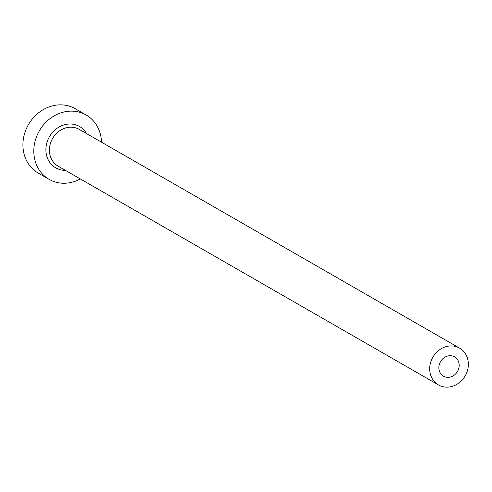 <?xml version="1.0" encoding="UTF-8"?>
<svg xmlns="http://www.w3.org/2000/svg" width="492" height="492" viewBox="0 0 492 492"><rect width="100%" height="100%" fill="white"/><g stroke="black" fill="none" stroke-linecap="round" stroke-linejoin="round"><path stroke-width="0.74" d="M450.432 355.716A11.138 9.803 119.9 0 0 439.516 363.865A11.138 9.803 119.9 0 0 443.47 376.183A11.138 9.803 119.9 0 0 447.622 377.346A11.138 9.803 119.9 0 0 458.532 369.197A11.138 9.803 119.9 0 0 454.577 356.878A11.138 9.803 119.9 0 0 450.432 355.716M446.349 387.13A21.211 18.678 119.9 0 0 467.129 371.608A21.211 18.678 119.9 0 0 459.602 348.145A21.211 18.678 119.9 0 0 451.699 345.931A21.211 18.678 119.9 0 0 430.918 361.454A21.211 18.678 119.9 0 0 438.452 384.916A21.211 18.678 119.9 0 0 446.349 387.13M101.481 142.17A37.121 32.681 119.9 0 0 86.161 115.011A37.121 32.681 119.9 0 0 72.336 111.137A37.121 32.681 119.9 0 0 35.965 138.301A37.121 32.681 119.9 0 0 49.145 179.365A37.121 32.681 119.9 0 0 62.97 183.239A37.121 32.681 119.9 0 0 80.331 178.947M86.161 115.011L75.264 108.744A37.121 32.681 119.9 0 0 61.439 104.87A37.121 32.681 119.9 0 0 25.074 132.034A37.121 32.681 119.9 0 0 38.253 173.098L49.145 179.365M65.424 170.373A23.862 21.008 -60.1 0 1 64.643 170.361A23.862 21.008 -60.1 0 1 46.107 146.518A23.862 21.008 -60.1 0 1 70.663 124.009A23.862 21.008 -60.1 0 1 86.574 133.596M459.602 348.145L79.317 129.427A21.211 18.678 119.9 0 0 71.42 127.213A21.211 18.678 119.9 0 0 50.639 142.735A21.211 18.678 119.9 0 0 58.167 166.198L438.452 384.916"/></g></svg>
